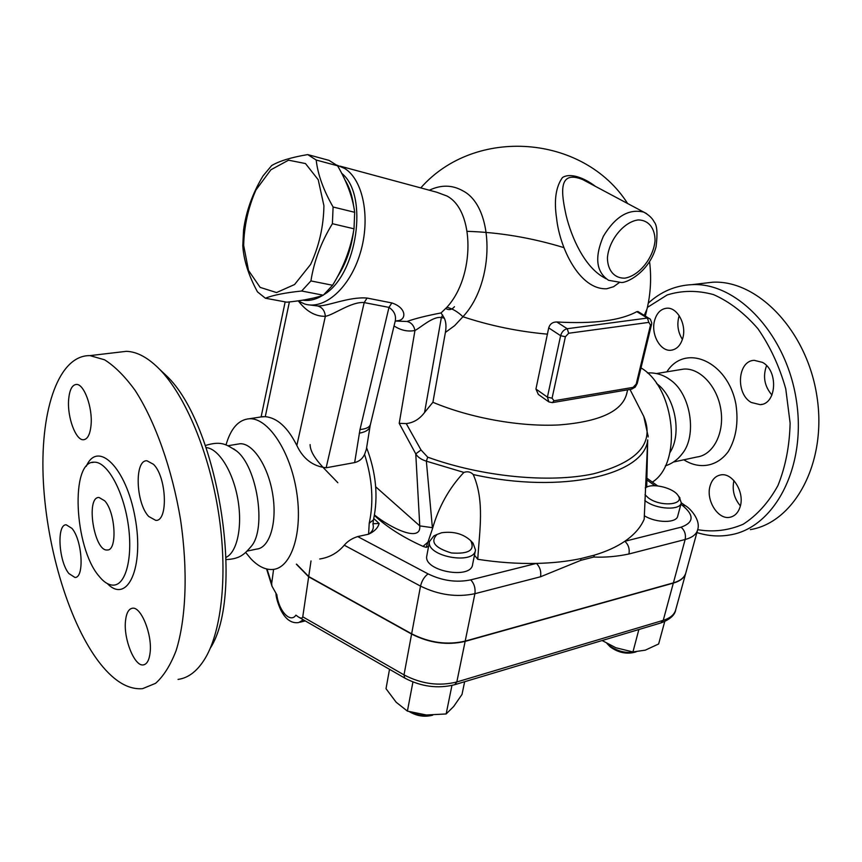 <?xml version="1.0" encoding="UTF-8"?>
<svg xmlns="http://www.w3.org/2000/svg" width="862" height="862" viewBox="0 0 862 862"><rect width="100%" height="100%" fill="white"/><g stroke="black" fill="none" stroke-linecap="round" stroke-linejoin="round"><path stroke-width="1.29" d="M701.722 283.501L712.637 282.219C757.666 279.708 807.241 330.879 816.982 396.682C827.197 462.431 794.559 522.361 750.371 529.624M733.928 480.587C731.946 489.982 734.101 498.419 740.383 505.875M766.577 365.65C762.644 376.468 764.432 386.262 771.943 395.033M679.17 315.643C676.702 324.08 677.78 332.01 682.413 339.434M696.905 532.544C708.058 536.089 719.188 536.864 730.286 534.882C774.313 527.716 806.757 467.204 796.413 400.647C786.543 334.036 736.945 282.176 692.089 284.643C675.506 285.408 660.906 291.593 648.267 303.187M647.405 307.4L667.177 294.955C681.982 290.332 697.444 290.214 713.564 294.61C729.575 301.722 744.359 313.089 757.903 328.691C770.165 346.395 779.453 366.469 785.767 388.902L790.12 423.123C789.57 445.923 785.508 466.741 777.944 485.554C768.602 502.46 757.008 515.357 743.141 524.258C728.487 530.539 713.337 532.339 697.692 529.677M654.506 320.793C656.65 313.068 660.755 308.876 666.822 308.208C677.252 307.12 686.702 324.435 682.855 337.904C680.678 345.414 676.681 349.53 670.851 350.252C660.26 351.513 650.799 334.284 654.506 320.793M762.493 362.385C778.569 370.692 776.64 404.095 760.209 404.677L751.255 402.468C735.383 393.751 737.549 360.725 754.207 360.338L762.493 362.385M740.189 506.608C738.292 512.674 734.855 516.23 729.877 517.275C717.981 520.001 705.622 500.079 710.116 485.845C712.001 479.552 715.557 475.899 720.772 474.908C732.463 472.387 744.854 492.374 740.189 506.608M667.08 377.728L671.067 380.422C690.925 394.742 697.175 435.763 682.251 453.703C677.823 459.597 672.188 463.659 665.324 465.879M656.575 383.536C675.065 396.38 682.327 433.888 669.903 452.636M641.016 367.902C675.366 387.868 682.639 463.217 652.362 482.095M296.593 564.168L308.715 576.538L411.648 633.796C429.47 642.826 447.313 645.261 465.189 641.112L673.405 582.863C680.484 580.783 684.654 577.378 685.904 572.659L697.509 530.335M685.796 573.058C684.493 577.702 680.333 581.053 673.33 583.111L465.135 641.382C447.259 645.541 429.416 643.095 411.594 634.066L308.671 576.807L296.345 564.222M273.588 569.373L271.649 583.746L267.037 569.071M308.671 576.807L302.756 616.815C302.433 618.431 300.978 618.485 298.414 616.976L295.903 615.156C290.322 623.549 278.728 610.878 276.842 594.802L271.993 586.225L271.649 583.746M389.516 669.321L386.014 688.695L396.164 702.239L407.403 711.118L426.334 714.986L446.139 713.962L453.671 706.506L462.01 694.438L464.64 681.734M412.93 681.971L407.403 711.118M451.947 685.441L446.139 713.962M432.261 715.169C425.128 716.419 418.092 715.438 411.131 712.249M409.601 711.807C417.1 716.16 424.794 717.281 432.692 715.169M638.861 629.529L632.945 651.952L645.282 650.163L658.643 643.968L664.731 621.534M602.15 640.531L615.834 647.739L632.945 651.952M636.091 651.877C626.34 653.676 617.192 651.435 608.68 645.142L606.934 643.472M607.408 643.968L610.21 646.856C618.302 652.685 626.588 654.452 635.068 652.157L635.52 652.017M337.807 482.709C326.105 470.038 310.363 456.946 310.094 444.598M372.923 523.708L379.14 523.471C377.976 527.889 374.453 531.477 368.591 534.203L357.698 536.573C352.084 538.33 347.601 541.207 344.25 545.204C337.742 552.887 329.564 557.477 319.727 558.996M428.597 546.228L426.184 547.37L432.476 528.718C438.683 506.813 449.156 488.043 463.875 472.419C467.549 471.148 470.674 471.859 473.249 474.553C562.53 494.454 644.841 474.693 647.696 439.868L644.194 519.172C640.725 527.382 634.27 534.752 624.831 541.271C616.675 546.853 606.514 551.475 594.338 555.15L580.805 558.587C567.336 561.442 552.542 563.048 536.412 563.414C517.545 563.802 497.999 562.433 477.753 559.298L474.466 555.171M426.184 547.37L423.016 546.379C402.899 537.295 386.704 526.984 374.41 515.433M475.415 550.495L472.602 564.427C471.363 579.921 423.285 571.064 426.787 555.979L426.873 555.505M436.786 534.612L433.845 535.927L429.47 541.551C426 556.443 474.315 565.353 475.501 550.042L473.055 543.168L471.923 541.961M441.678 532.738C453.509 531.132 463.185 533.783 470.706 540.679C475.264 550.096 468.853 554.191 451.494 552.973C434.728 547.898 429.912 541.735 437.034 534.462L441.678 532.738M473.249 474.553C484.821 500.897 479.498 530.529 477.753 559.298M681.196 503.096L677.758 515.982C676.789 523.309 656.09 523.202 644.302 515.713M644.808 500.499L645.401 500.941C656.359 509.517 680.312 510.713 681.271 502.826L679.278 497.072M645.282 488.021L646.446 487.256C653.504 483.032 673.394 488.097 677.92 495.316C685.635 505.013 660.389 507.276 648.267 497.816L645.024 494.745M647.696 439.868L646.716 487.127M423.016 546.379L427.821 542.263M432.476 528.718L426.356 461.17L463.875 472.419M624.831 541.271C628.43 544.622 629.799 548.868 628.948 553.986L685.15 539.504C692.294 537.565 696.464 534.332 697.66 529.796C701.021 519.667 689.535 507.772 685.247 505.628L682.273 505.304C694.395 515.239 693.985 522.544 681.077 527.188L624.831 541.271M594.338 555.15L593.735 557.035C605.221 557.542 616.966 556.529 628.948 553.986M470.727 579.867C474.208 583.585 475.598 588.196 474.908 593.692L540.571 576.764C541.336 571.431 539.957 566.981 536.412 563.414L470.727 579.867C456.537 582.787 442.325 580.794 428.091 573.887L357.698 536.573M540.571 576.764L580.891 560.311L580.805 558.587M436.7 192.204L446.872 195.976C474.8 210.35 475.177 276.691 446.861 307.303L441.053 312.938C426.356 315.751 414.999 318.595 407.004 321.483L396.175 321.073M297.95 300.87L304.642 303.984C324.403 310.298 349.875 287.983 360.241 253.18C370.811 218.485 363.355 179.878 344.671 168.456L336.762 165.084M396.735 320.75C406.498 320.88 407.381 308.025 391.844 302.939L367.061 298.058C349.056 296.463 327.118 306.592 317.496 305.945L310.18 305.019M341.675 173.305C368.947 194.704 357.288 274.838 324.047 294.535M322.711 295.407C315.891 299.577 309.253 301.161 302.767 300.159M344.865 179.802C349.336 186.838 352.267 195.62 353.635 206.169M353.549 231.307C351.265 248.741 345.824 264.031 337.225 277.165M313.305 298.101L304.275 299.911M265.377 298.209L286.82 302.196C302.497 300.666 314.662 298.327 323.293 295.203L332.581 285.268C343.539 267.489 350.683 248.676 354.013 228.807L354.681 212.3C352.73 197.506 347.03 182.001 337.581 165.795L329.036 160.375L307.723 154.589L316.203 160.03C317.755 174.372 323.39 190.028 333.098 207.009L332.398 223.711C321.16 242.114 314.005 261.197 310.923 280.926L301.668 291.011C285.236 292.724 273.135 295.127 265.377 298.209L257.479 291.873C248.558 275.42 243.666 260.033 242.793 245.724L243.558 230.143C246.079 211.33 252.577 193.25 263.039 175.913L271.638 165.579C279.396 160.978 291.421 157.315 307.723 154.589M305.471 163.554L288.544 160.181L270.916 169.76L255.949 189.985C248.213 207.58 244.118 226.059 243.666 245.411L248.525 270.485L260.141 287.38L276.519 292.563L294.578 284.525L310.632 264.397C319.155 245.961 323.584 226.394 323.918 205.716L318.218 179.727L305.471 163.554M323.293 295.203L301.668 291.011M332.581 285.268L310.923 280.926M354.013 228.807L332.398 223.711M354.681 212.3L333.098 207.009M337.581 165.795L316.203 160.03M446.861 307.303C452.334 308.553 457.69 311.699 462.926 316.742C495.359 282.24 494.756 206.826 462.732 190.761C452.216 184.845 441.085 184.662 429.351 190.222M548.469 401.638L538.33 394.43L535.938 389.031L548.706 327.883C549.934 323.95 552.628 321.989 556.798 321.979C593.627 324.058 620.295 320.621 636.802 311.667L638.149 311.645M595.383 186.343C584.296 177.831 570.224 172.54 562.477 177.529C555.839 186.774 553.878 200.372 556.593 218.301C559.578 247.286 579.264 290.02 606.74 288.759L613.561 286.723L619.422 282.477M627.633 389.829L626.685 393.783C622.116 411.314 599.672 421.701 559.352 424.923C520.379 427.024 470.469 418.102 432.896 402.285L445.395 332.43L454.64 325.653L462.926 316.742C490.209 325.761 518.407 331.568 547.51 334.165M454.468 306.689C452.097 309.512 449.479 310.277 446.613 308.984M605.932 278.717L603.853 277.489C584.458 266.735 571.517 237.589 566.162 215.543C561.625 194.683 557.164 169.189 582.712 179.587L588.196 182.507M445.395 332.43C446.43 326.655 446.063 321.882 444.286 318.11L441.053 312.938M391.844 302.939L388.977 307.389C394.85 311.376 396.757 316.634 394.71 323.153L370.488 424.179C369.776 427.164 366.275 428.942 360.004 429.535L354.659 462.582L326.148 467.775C312.938 466.32 303.165 458.896 296.84 445.482C287.779 427.412 277.252 417.811 265.27 416.658L261.186 416.917M298.597 301.28C306.484 311.473 315.406 316.494 325.34 316.322C324.812 310.665 322.194 307.206 317.496 305.945M367.061 298.058L364.195 302.584L388.977 307.389L360.004 429.535M296.84 445.482L325.34 316.322C333.626 314.986 351.556 301.323 364.195 302.584L326.148 467.775M394.042 325.933C400.895 330.394 407.866 331.902 414.956 330.48C413.9 325.47 411.249 322.463 407.004 321.483M642.05 413.027L643.795 416.454C654.829 442.971 638.074 462.086 593.541 473.798C549.471 483.356 481.815 476.826 427.703 457.151L421.012 449.953L406.239 423.587L399.214 423.35L414.956 330.48C420.656 327.635 432.918 316.052 441.366 317.55L442.68 315.05M427.703 457.151L426.356 461.17C421.249 459.586 417.714 457.162 415.764 453.886L419.772 525.885L432.422 527.684M421.012 449.953L415.764 453.886L399.214 423.35M432.896 402.285L424.557 412.51C419.6 419.094 413.491 422.789 406.239 423.587M375.692 486.782L419.772 525.885C421.324 543.329 389.699 527.415 374.496 514.991M366.609 447.777C376.112 472.635 378.396 496.674 373.462 519.905L369.216 523.202L368.591 534.203C372.546 531.628 374.022 528.352 372.998 524.398L373.397 520.163M354.659 462.582C359.163 461.504 362.471 458.778 364.583 454.403L366.361 449.328L370.024 426.485M226.006 444.986C230.747 428.414 238.537 419.665 249.377 418.738C267.963 417.639 290.375 451.074 296.603 491.706C303.068 532.317 291.496 568.004 272.985 569.448C265.604 570.062 258.223 566.496 250.853 558.738L245.681 552.477M237.201 444.21L239.981 443.758C252.932 442.896 268.448 466.45 272.791 494.799C277.316 523.137 269.429 548.221 256.499 549.105L247.211 551.077M233.624 448.822L236.36 450.837C257.048 466.256 266.8 528.546 251.316 546.271C245.056 553.469 240.649 558.996 226.21 559.546M206.115 447.593C218.42 448.434 232.697 470.867 237.675 498.322C242.75 525.755 237.373 552.014 226.156 557.315M210.274 648.246C245.476 593.864 217.903 423.274 166.118 375.433L159.502 369.195M118.191 352.299L126.337 351.33C137.133 351.631 148.404 357.795 160.138 369.841C185.449 396.143 209.024 452.205 218.452 512.222C227.87 572.249 222.127 629.583 205.447 657.878C197.678 670.851 188.541 678.028 178.035 679.396M97.438 659.98C67.29 618.808 45.449 542.597 43.1 475.565C40.719 408.653 58.896 355.079 89.982 355.618L104.55 359.788C114.721 366.178 124.904 376.36 135.065 390.324C155.085 421.141 172.098 468.842 180.514 519.549C188.056 570.299 186.17 618.679 176.085 650.691C170.439 665.292 163.608 676.164 155.591 683.318L142.564 688.673C127.522 689.848 112.469 680.29 97.438 659.98M150.139 652.415C149.255 660.098 146.993 664.257 143.329 664.904C134.591 666.703 123.471 639.044 125.486 621.103C126.305 613.141 128.621 608.852 132.457 608.227C141.012 606.428 152.337 634.378 150.139 652.415M153.501 464.316C166.7 476.977 168.37 521.499 155.774 520.389L148.706 516.467C135.765 503.182 134.267 459.748 146.949 460.782L153.501 464.316M68.615 399.936C69.434 390.023 72.031 384.851 76.416 384.43C83.97 383.773 92.643 407.295 91.092 424.643C90.198 434.297 87.644 439.329 83.42 439.749C75.748 440.428 67.214 417.208 68.615 399.936M68.895 573.564C58.659 561.367 56.536 524.15 66.223 524.807L71.923 528.363C82.332 540.086 84.595 578.187 74.94 577.443L68.895 573.564M98.904 576.031C74.132 547.392 70.081 460.491 94.314 462.183C106.877 461.623 122.792 489.497 127.942 522.674C133.254 555.839 126.283 584.619 113.73 585.126C108.892 585.352 103.946 582.324 98.904 576.031M104.711 500.822C115.594 512.297 117.523 550.84 107.287 549.978C94.141 551.809 85.435 496.792 98.99 497.46L104.711 500.822M311.02 560.947L308.715 576.538M666.854 371.845C685.053 342.817 727.927 361.038 735.932 404.343C738.615 422.563 736.094 438.252 728.379 451.408C717.27 466.773 699.319 469.768 683.846 459.791M673.513 462L696.927 457C713.143 455.071 724.576 433.241 720.88 409.773C717.399 386.273 699.772 367.546 683.491 369.119L656.456 373.548M685.678 573.456L675.733 609.714C674.44 614.595 670.28 618.129 663.244 620.338L456.817 681.971C439.135 686.378 421.529 684.019 404.009 674.881L302.756 616.815M455.061 684.6L660.895 622.924L663.244 620.338L673.33 583.111M411.594 634.066L404.009 674.881L404.731 678.06C421.173 686.712 437.831 688.921 454.716 684.708L456.817 681.971L465.135 641.382M275.948 593.573C276.152 597.56 277.65 602.807 280.452 609.305C285.354 619.282 291.453 623.7 298.748 622.547L303.338 619.81M379.14 523.471L373.774 518.558M646.899 479.951L654.958 485.737M680.872 504.302L682.273 505.304M648.095 436.161L643.795 416.454L629.982 389.43M685.581 505.865L681.282 502.783M681.077 527.188C684.697 530.41 686.055 534.515 685.15 539.504L673.405 582.863M428.091 573.887C424.373 576.613 421.852 580.686 420.516 586.106C438.683 595.006 456.817 597.528 474.908 593.692L465.189 641.112M344.25 545.204L420.516 586.106L411.648 633.796M580.891 560.311L593.735 557.035M467.226 231.339C499.378 232.341 531.585 237.761 563.856 247.609M649.592 261.832C651.521 277.672 650.681 293.349 647.071 308.844L644.28 315.352M649.582 318.541L647.373 318.056L567.218 328.724C563.953 329.521 561.765 331.848 560.623 335.695L565.397 336.74L568.683 333.249L648.827 322.388L650.498 325.071L636.199 384.086L637.244 383.428L651.532 324.521M568.683 333.249L567.218 328.724L556.798 321.979M548.706 327.883L560.623 335.695L547.402 397.145L548.846 401.907L552.348 402.629L554.007 400.765L552.079 398.19L547.402 397.145L535.938 389.031M636.802 311.667L647.373 318.056L648.827 322.388M637.912 311.494L650.368 319.209L651.747 322.938L651.543 324.478L650.498 325.071M636.199 384.086L631.415 389.182L552.628 402.576M633.128 387.372L554.007 400.765M552.079 398.19L565.397 336.74M646.608 213.625L643.795 212.138C628.797 208.453 615.306 216.513 603.335 236.317C594.403 257.329 596.159 271.993 608.604 280.312L620.705 282.38C625.09 283.91 649.118 272.888 656.068 246.758C657.717 233.483 657.092 225.219 654.215 221.987C652.34 218.215 648.86 214.929 643.795 212.138L582.712 179.587M624.799 278.146C614.541 278.448 607.613 270.571 607.419 257.986C608.691 240.326 623.786 221.696 638.246 219.929C648.569 220.004 655.12 228.301 655.034 240.778C653.428 258.094 639.011 275.926 624.799 278.146M265.27 416.658L289.384 301.926M424.557 412.51L441.366 317.55L444.286 318.11M364.583 454.403C372.352 478.906 373.892 501.835 369.216 523.202M370.38 424.6L370.089 426.065C369.486 429.578 365.887 431.959 359.271 433.198M107.362 583.596C127.371 604.445 144.428 567.767 135.108 517.663C126.272 467.495 97.675 439.728 86.265 466.331M712.594 282.219L692.035 284.643M731.439 516.877L729.877 517.275M762.18 404.3L760.209 404.677M672.5 350.004L670.851 350.252M647.416 372.934C656.004 372.459 663.869 374.948 671.013 380.39M266.584 568.963L271.993 586.225M675.733 609.714C674.968 614.983 670.151 619.358 661.283 622.817M298.974 617.3L404.569 677.963M305.256 620.909L300.019 622.224M426.787 555.979L429.47 541.551M437.034 534.462L433.845 535.927M470.706 540.679L473.055 543.168M646.446 487.256L645.293 487.752M677.92 495.316L679.978 497.977M648.116 435.525L648.105 436.969M646.942 478.227L657.695 485.92M436.614 192.183L340.134 166.15M627.622 203.518C583.574 134.343 474.876 126.283 420.775 187.905M631.695 389.139L635.219 387.103L637.233 383.461M646.737 310.245L645.358 315.988M285.16 301.883L261.111 416.928M249.377 418.738L263.341 416.583M227.945 445.74L239.981 443.758M236.36 450.837C227.223 445.32 222.234 440.223 205.382 445.514M166.118 375.433L160.138 369.841M89.982 355.618L126.337 351.33M144.471 664.613L143.318 664.904M94.303 462.183L91.803 462.56"/></g></svg>
